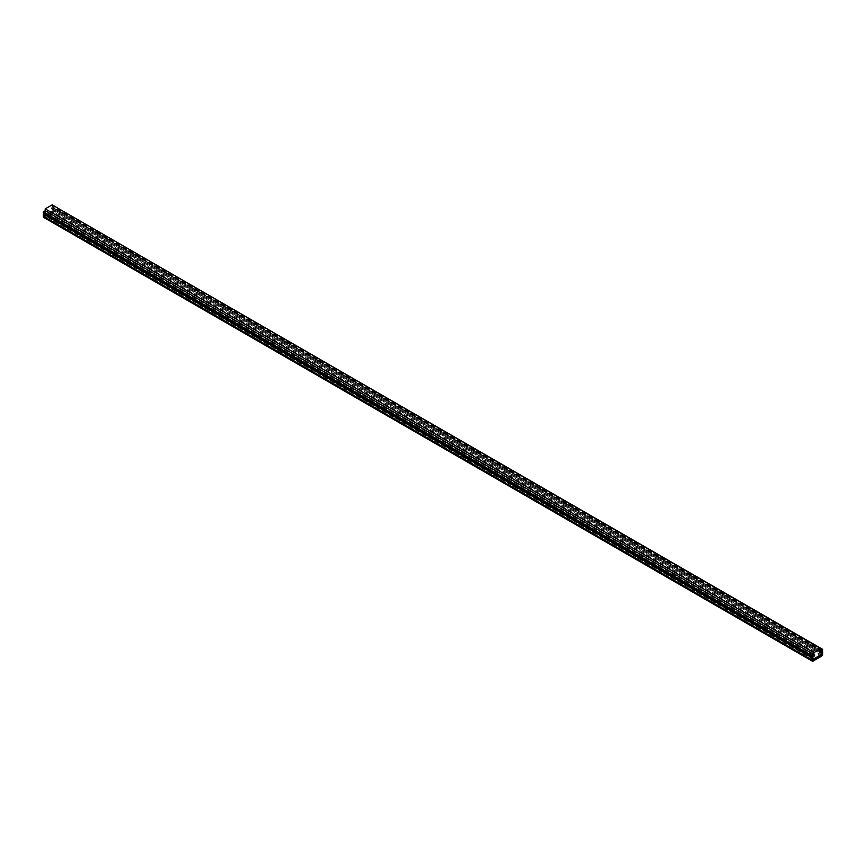 <?xml version="1.0" encoding="UTF-8"?>
<svg xmlns="http://www.w3.org/2000/svg" width="866" height="866" viewBox="0 0 866 866"><rect width="100%" height="100%" fill="white"/><g stroke="black" fill="none" stroke-linecap="round" stroke-linejoin="round"><path stroke-width="0.65" stroke-dasharray="4.33 3.25" d="M43.636 217.366A1.635 0.942 120 0 0 44.458 217.29L52.913 212.408A1.635 0.942 120 0 0 54.06 210.406L54.06 207.743A1.635 0.942 120 0 0 53.724 206.996A1.635 0.942 120 0 0 52.913 207.082L51.375 207.97L820.005 651.741L51.375 207.97L51.375 208.858L820.005 652.628L51.375 208.858L52.913 207.97L821.542 651.741L53.183 207.937L821.931 651.957L53.291 208.186L53.291 210.849L821.542 654.404L52.913 210.633L53.291 208.186L51.375 208.858L51.375 207.97L54.06 206.411L54.06 205.621M821.931 653.733L53.291 209.962M822.7 650.182L54.06 206.411M53.757 205.794L52.144 206.725L52.144 204.863M820.773 650.496L52.144 206.725M43.3 212.625L45.995 211.077L45.995 211.964L44.069 213.512L44.458 215.515L52.913 210.633M53.291 210.849L44.177 216.424L44.069 213.512L812.709 657.283L44.069 213.512L44.458 212.852L813.087 656.623L44.458 212.852L45.995 211.964L814.625 655.735L45.995 211.964L45.995 211.077L814.625 654.848L45.995 211.077L44.458 211.964A1.635 0.942 120 0 0 43.636 212.82M812.709 659.058L44.069 215.288M813.087 659.286L44.458 215.515M813.087 655.735L44.458 211.964M813.087 661.061L44.458 217.29M821.542 656.179L52.913 212.408M822.7 654.176L54.06 210.406M822.7 651.513L54.06 207.743M821.542 650.853L52.913 207.082M820.773 654.848L52.913 211.52M44.069 216.175L812.709 659.946L44.458 216.403M822.029 650.572L53.724 206.996M821.823 651.708L53.183 207.937M812.817 660.195L44.177 216.424"/><path stroke-width="1.3" d="M822.7 649.381L820.773 650.496L820.773 648.634L813.856 652.628L813.856 654.49L811.94 655.594L811.94 656.396L814.625 654.848L814.625 655.735L812.709 657.283L813.087 659.286L821.542 654.404L821.931 651.957L820.005 652.628L820.005 651.741L822.7 650.182L822.7 649.381L53.757 205.794M820.773 648.634L52.144 204.863L45.227 208.858L45.227 210.719L43.3 211.834L43.3 212.625L811.94 656.396M813.856 652.628L45.227 208.858M813.856 654.49L45.227 210.719M811.94 655.594L43.3 211.834M43.636 212.82A1.635 0.942 120 0 0 43.3 213.956L43.3 216.619A1.635 0.942 120 0 0 43.636 217.366L812.276 661.137A1.635 0.942 -60 0 1 811.94 660.39L43.3 216.619M811.94 660.39L811.94 657.727A1.635 0.942 -60 0 1 813.087 655.735L814.625 654.848L814.625 655.735L812.709 657.283L812.709 659.946M813.087 660.173L821.542 655.291L821.823 651.708L820.005 652.628L820.005 651.741L821.542 650.853A1.635 0.942 -60 0 1 822.364 650.767A1.635 0.942 -60 0 1 822.7 651.513L822.7 654.176A1.635 0.942 -60 0 1 821.542 656.179L813.087 661.061A1.635 0.942 -60 0 1 812.276 661.137M811.94 657.727L43.3 213.956M821.542 655.291L820.773 654.848"/></g></svg>
